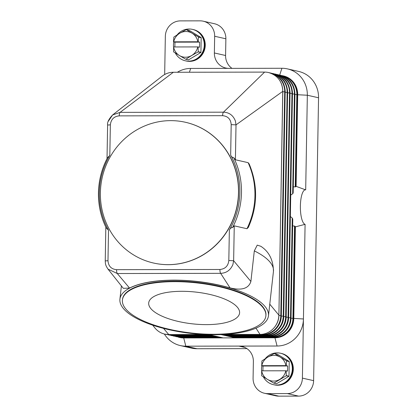 <?xml version="1.0" encoding="UTF-8"?>
<svg xmlns="http://www.w3.org/2000/svg" width="417" height="417" viewBox="0 0 417 417"><rect width="100%" height="100%" fill="white"/><g stroke="black" fill="none" stroke-linecap="round" stroke-linejoin="round"><path stroke-width="0.63" d="M109.827 155.343L107.398 157.923A74.742 71.359 -77.2 0 0 106.179 227.823L108.519 230.226A73.455 70.129 102.8 0 1 109.822 155.338L110.354 124.85C111.005 119.361 113.971 116.369 119.246 115.869A3.868 1.121 -90.1 0 1 119.502 113.638A3.868 1.121 -90.1 0 1 120.091 112.366L112.621 114.951L162.093 76.212A19.328 18.457 102.8 0 1 173.347 72.266L264.592 72.099A19.328 18.457 102.8 0 1 268.527 72.532A19.328 18.457 102.8 0 1 282.752 91.354L282.752 91.401M164.673 74.507L165.34 36.342A15.465 14.762 102.8 0 1 169.865 25.427A15.465 14.762 102.8 0 1 180.41 20.886L200.134 20.85A15.465 14.762 102.8 0 1 203.282 21.199A15.465 14.762 102.8 0 1 210.517 25.348A15.465 14.762 102.8 0 1 214.661 36.253L214.369 52.969A15.465 14.762 -77.2 0 0 218.513 63.874A15.465 14.762 -77.2 0 0 225.753 68.023A15.465 14.762 -77.2 0 0 228.897 68.372L281.918 68.273A27.063 25.838 102.8 0 1 287.422 68.883A27.063 25.838 102.8 0 1 300.089 76.149A27.063 25.838 102.8 0 1 307.339 95.232L318.552 97.771A27.063 25.838 -77.2 0 0 311.301 78.688A27.063 25.838 -77.2 0 0 298.635 71.427L287.422 68.883M208.881 334.653L222.803 337.806L183.344 337.879A19.328 18.457 -77.2 0 1 179.414 337.442L178.205 337.124M292.656 225.816L295.027 226.249A21.731 6.312 89.9 0 0 295.392 226.874L293.797 318.473A19.328 18.457 102.8 0 1 274.965 337.796L183.72 337.963A19.328 18.457 102.8 0 1 179.784 337.525L179.414 337.442M234.834 337.233L234.907 337.457A1.287 0.375 89.9 0 0 235.131 337.786L221.046 334.596M173.931 280.24A74.742 26.104 6.4 0 1 268.47 315.805A74.742 26.104 6.4 0 1 214.463 334.726A74.742 26.104 6.4 0 1 119.919 299.161A74.742 26.104 6.4 0 1 173.931 280.24M105.829 227.109L105.24 260.906C105.449 263.831 105.209 264.941 108.013 269.132L123.328 288.34L129.546 288.064C139.789 282.919 154.587 280.271 173.941 280.12C193.472 280.203 212.164 282.789 230.028 287.881C241.657 290.727 248.61 288.595 250.888 281.475L254.313 250.898L257.242 245.118L260.802 246.28M110.354 124.85L107.612 125.032L107.023 158.637M105.24 260.906L107.982 260.719L108.514 230.226M205.013 334.512L168.77 334.575A19.328 18.457 102.8 0 1 164.835 334.142A19.328 18.457 102.8 0 1 154.785 327.793L152.7 325.182M293.333 186.889L295.721 186.795A21.731 6.312 -90.1 0 1 296.101 186.342L305.687 189.871L307.339 95.232L297.702 94.737L296.101 186.342M305.687 189.871A17.269 5.02 -90.1 0 0 300.381 205.967A17.269 5.02 -90.1 0 0 305.088 224.33L295.392 226.874M293.161 191.789L293.172 192.977L292.666 193.769L290.753 195.088M292.515 93.934L294.955 94.127L293.172 192.977M271.821 336.493L271.936 336.837A19.057 18.197 -77.2 0 0 290.503 317.79L292.244 218.07L290.378 216.517M292.244 218.07L292.718 218.967L292.698 220.113M305.088 224.33L302.403 378.12A15.465 14.762 102.8 0 1 297.879 389.035A15.465 14.762 102.8 0 1 287.339 393.575L267.61 393.612A15.465 14.762 102.8 0 1 264.461 393.262A15.465 14.762 102.8 0 1 257.226 389.113A15.465 14.762 102.8 0 1 253.083 378.209L253.374 361.492A15.465 14.762 -77.2 0 0 249.23 350.588A15.465 14.762 -77.2 0 0 241.99 346.438A15.465 14.762 -77.2 0 0 238.847 346.089L185.826 346.183A27.063 25.838 102.8 0 1 180.321 345.573A27.063 25.838 102.8 0 1 167.655 338.312A27.063 25.838 102.8 0 1 164.387 334.033M232.405 336.681L232.477 336.91A1.287 0.375 89.9 0 0 232.702 337.233A1.287 0.375 89.9 0 0 232.728 337.238A1.287 0.375 89.9 0 0 232.754 337.233M229.975 336.133L230.048 336.357A1.287 0.375 89.9 0 0 230.273 336.681A1.287 0.375 89.9 0 0 230.299 336.686A1.287 0.375 89.9 0 0 230.325 336.681M227.546 335.581L227.619 335.81A1.287 0.375 89.9 0 0 227.844 336.133A1.287 0.375 89.9 0 0 227.87 336.133A1.287 0.375 89.9 0 0 227.896 336.133M225.117 335.033L225.19 335.258A1.287 0.375 89.9 0 0 225.415 335.581A1.287 0.375 89.9 0 0 225.441 335.586A1.287 0.375 89.9 0 0 225.467 335.581M222.699 334.523L222.761 334.71A1.287 0.375 89.9 0 0 222.986 335.033A1.287 0.375 89.9 0 0 223.012 335.033A1.287 0.375 89.9 0 0 223.038 335.033M269.773 304.181L278.848 315.09A19.328 18.457 102.8 0 1 260.015 334.413L223.569 334.476M283.477 75.92A19.328 18.457 102.8 0 1 297.702 94.737L297.326 94.654A19.328 18.457 -77.2 0 0 283.101 75.831A19.328 18.457 -77.2 0 0 281.876 75.602L283.477 75.92M119.246 115.869L222.615 115.681C227.891 116.176 230.747 119.163 231.195 124.626L236.012 124.876L282.752 91.354L278.9 315.116L282.804 91.375C282.356 81.555 277.597 75.274 268.527 72.532M233.749 157.689L235.407 159.779L248.11 162.656L249.163 163.917C258.019 185.117 257.727 206.306 248.287 227.484L246.958 228.725L234.25 225.842L232.53 227.593A74.742 71.359 -77.2 0 0 233.749 157.689L233.562 157.735C232.217 157.402 231.247 156.531 230.653 155.119A73.455 70.129 102.8 0 1 229.355 230.007C229.991 228.573 230.987 227.75 232.342 227.531L232.53 227.593M108.013 269.132L117.281 273.521L220.65 273.333C226.4 273.099 230.481 270.169 232.9 264.555L233.64 260.745L250.888 281.475M234.25 225.842L233.64 260.745L228.824 260.5C228.188 265.968 225.222 268.96 219.931 269.481L116.562 269.669C111.303 269.184 108.446 266.202 107.982 260.719M185.45 122.275A72.162 68.899 102.8 0 1 185.529 122.29A72.162 68.899 102.8 0 1 196.209 125.689A72.162 68.899 102.8 0 1 237.174 206.061A72.162 68.899 102.8 0 1 168.332 264.68A72.162 68.899 102.8 0 1 153.649 263.054A72.162 68.899 102.8 0 1 153.576 263.038M170.694 120.633A72.162 68.899 102.8 0 1 185.377 122.259A72.162 68.899 102.8 0 1 196.053 125.653A72.162 68.899 102.8 0 1 237.028 206.024A72.162 68.899 102.8 0 1 168.181 264.649A72.162 68.899 102.8 0 1 153.503 263.023A72.162 68.899 102.8 0 1 100.919 185.049A72.162 68.899 102.8 0 1 170.694 120.633M222.615 115.681A3.868 1.121 -90.1 0 1 222.871 113.45A3.868 1.121 -90.1 0 1 223.46 112.178L120.091 112.366L173.347 72.266M235.407 159.779L236.012 124.876L235.407 121.024C233.186 115.353 229.204 112.402 223.46 112.178L264.592 72.099M116.562 269.669A3.868 1.121 -90.1 0 0 116.739 271.993A3.868 1.121 -90.1 0 0 117.281 273.521L129.546 288.064M219.931 269.481A3.868 1.121 -90.1 0 0 220.108 271.806A3.868 1.121 -90.1 0 0 220.65 273.333L230.028 287.881M122.426 299.927L122.483 299.448A72.162 25.202 6.4 0 1 174.629 281.178A72.162 25.202 6.4 0 1 265.91 315.518L265.858 315.997A72.162 25.202 6.4 0 1 213.713 334.267A72.162 25.202 6.4 0 1 122.426 299.927A72.162 25.202 6.4 0 1 174.572 281.663A72.162 25.202 6.4 0 1 265.858 315.997M206.54 324.629A45.719 15.966 6.4 0 1 148.707 302.872A45.719 15.966 6.4 0 1 181.744 291.301A45.719 15.966 6.4 0 1 239.577 313.052A45.719 15.966 6.4 0 1 206.54 324.629M255.918 328.059L260.015 334.413A1.287 0.375 89.9 0 0 260.036 334.413A1.287 0.375 89.9 0 0 260.062 334.408M163.542 328.382L168.77 334.575A1.287 0.375 89.9 0 0 168.791 334.58A1.287 0.375 89.9 0 0 168.817 334.575M107.617 125.037C107.101 122.436 108.769 119.074 112.621 114.951L108.331 121.258M180.321 345.573L191.533 348.117A27.063 25.838 -77.2 0 0 197.038 348.727L185.826 346.183L183.72 337.963L183.344 337.879A1.287 0.375 89.9 0 1 183.12 337.551A19.057 18.197 102.8 0 1 180.227 337.317M228.897 68.372L190.673 68.44A27.063 25.838 -77.2 0 0 177.376 72.256M244.982 347.476L238.847 346.089L277.07 346.021A27.063 25.838 -77.2 0 0 303.435 318.969L293.422 318.39L295.027 226.249M214.661 36.253L225.873 38.791A15.465 14.762 -77.2 0 0 221.735 27.887A15.465 14.762 -77.2 0 0 214.494 23.738L203.282 21.199M231.993 68.367A15.465 14.762 102.8 0 1 229.725 66.412A15.465 14.762 102.8 0 1 225.581 55.508L214.369 52.969M318.552 97.771L313.615 380.658L302.403 378.12M287.339 393.575L298.551 396.114A15.465 14.762 -77.2 0 0 309.091 391.573A15.465 14.762 -77.2 0 0 313.615 380.658M264.461 393.262L275.673 395.801A15.465 14.762 -77.2 0 0 278.822 396.15L267.61 393.612M225.873 38.791L225.581 55.508M298.551 396.114L278.822 396.15M246.963 348.633L197.038 348.727M263.335 376.832A16.107 15.377 -77.2 0 0 273.354 384.646L273.833 384.755A16.107 15.377 -77.2 0 0 277.112 385.12A16.107 15.377 -77.2 0 0 292.687 370.739A16.107 15.377 -77.2 0 0 280.949 353.335L280.469 353.23A16.107 15.377 -77.2 0 0 277.196 352.865A16.107 15.377 -77.2 0 0 265.217 358.714M273.354 384.646A16.107 15.377 -77.2 0 0 276.633 385.011A16.107 15.377 -77.2 0 0 292.208 370.635A16.107 15.377 -77.2 0 0 280.469 353.23M273.969 384.787A16.107 15.377 -77.2 0 0 274.099 384.818A16.107 15.377 -77.2 0 0 277.378 385.178A16.107 15.377 -77.2 0 0 292.953 370.802A16.107 15.377 -77.2 0 0 281.214 353.397A16.107 15.377 -77.2 0 0 281.084 353.366M281.214 353.397L281.459 353.449A16.107 15.377 102.8 0 1 293.193 370.854A16.107 15.377 102.8 0 1 277.618 385.235A16.107 15.377 102.8 0 1 274.344 384.87L274.099 384.818M274.469 353.517L280.151 357.082A12.885 12.302 -77.2 0 0 274.016 355.373A12.885 12.302 -77.2 0 0 267.818 357.108L274.271 353.517A14.819 14.147 102.8 0 1 274.37 353.517A14.819 14.147 102.8 0 1 274.469 353.517L277.138 354.122L289.137 361.403L286.474 360.799A14.819 14.147 102.8 0 1 286.573 360.981L286.208 365.646L287.657 365.975L287.568 371.12L286.119 370.791L286.317 375.581A14.819 14.147 102.8 0 1 286.213 375.769L273.953 383.093A14.819 14.147 102.8 0 1 273.854 383.093A14.819 14.147 102.8 0 1 273.755 383.093L267.427 379.376A12.885 12.302 -77.2 0 0 273.562 381.091A12.885 12.302 -77.2 0 0 279.76 379.355A12.885 12.302 -77.2 0 0 285.827 370.781L286.119 370.791M286.573 360.981L289.236 361.581A14.819 14.147 -77.2 0 0 289.137 361.403M289.236 361.581L288.981 376.186L286.317 375.581M286.213 375.769L288.877 376.369A14.819 14.147 -77.2 0 0 288.981 376.186M288.877 376.369L276.622 383.692L273.953 383.093M273.755 383.093L276.419 383.697A14.819 14.147 -77.2 0 0 276.523 383.697A14.819 14.147 -77.2 0 0 276.622 383.692M261.907 361.023A14.819 14.147 102.8 0 1 262.012 360.841L267.818 357.108A12.885 12.302 -77.2 0 0 261.751 365.683L261.907 361.023M261.657 375.628L261.662 370.822A12.885 12.302 -77.2 0 0 267.427 379.376L261.751 375.811A14.819 14.147 102.8 0 1 261.657 375.628M262.913 370.822L262.997 366.022L261.548 365.693M286.208 365.646L285.916 365.636A12.885 12.302 -77.2 0 0 280.151 357.082L286.474 360.799M285.827 370.781L261.662 370.822M287.657 365.975L262.997 366.022M261.751 365.683L285.916 365.636M261.866 365.761A16.107 15.377 -77.2 0 0 261.574 370.828M273.474 384.677A16.107 15.377 -77.2 0 0 276.872 385.068A16.107 15.377 -77.2 0 0 292.453 370.624A16.107 15.377 -77.2 0 0 280.589 353.256M175.281 52.969A16.107 15.377 -77.2 0 0 185.299 60.788L185.779 60.892A16.107 15.377 -77.2 0 0 189.057 61.257A16.107 15.377 -77.2 0 0 204.632 46.876A16.107 15.377 -77.2 0 0 192.894 29.471L192.414 29.367A16.107 15.377 -77.2 0 0 189.141 29.002A16.107 15.377 -77.2 0 0 177.162 34.851M173.811 41.903A16.107 15.377 -77.2 0 0 173.519 46.965M185.299 60.788A16.107 15.377 -77.2 0 0 188.578 61.148A16.107 15.377 -77.2 0 0 204.153 46.772A16.107 15.377 -77.2 0 0 192.414 29.367M185.914 60.924A16.107 15.377 -77.2 0 0 186.045 60.955A16.107 15.377 -77.2 0 0 189.323 61.315A16.107 15.377 -77.2 0 0 204.898 46.939A16.107 15.377 -77.2 0 0 193.16 29.534A16.107 15.377 -77.2 0 0 193.029 29.503M193.16 29.534L193.405 29.591A16.107 15.377 102.8 0 1 205.138 46.991A16.107 15.377 102.8 0 1 189.563 61.372A16.107 15.377 102.8 0 1 186.29 61.007L186.045 60.955M186.415 29.654L192.091 33.219A12.885 12.302 -77.2 0 0 185.956 31.51A12.885 12.302 -77.2 0 0 179.763 33.245L186.217 29.654A14.819 14.147 102.8 0 1 186.316 29.654A14.819 14.147 102.8 0 1 186.415 29.654L189.083 30.259L201.083 37.54L198.419 36.936A14.819 14.147 102.8 0 1 198.518 37.118L201.182 37.723A14.819 14.147 -77.2 0 0 201.083 37.54M201.182 37.723L200.926 52.323L198.263 51.724A14.819 14.147 102.8 0 1 198.158 51.906L200.822 52.506A14.819 14.147 -77.2 0 0 200.926 52.323M200.822 52.506L188.567 59.834L185.899 59.23A14.819 14.147 102.8 0 1 185.8 59.23A14.819 14.147 102.8 0 1 185.701 59.23L188.364 59.834A14.819 14.147 -77.2 0 0 188.468 59.834A14.819 14.147 -77.2 0 0 188.567 59.834M185.701 59.23L179.373 55.513A12.885 12.302 -77.2 0 0 185.508 57.228A12.885 12.302 -77.2 0 0 191.705 55.492L185.899 59.23M198.158 51.906L191.705 55.492A12.885 12.302 -77.2 0 0 197.773 46.918L198.065 46.928L198.263 51.724M198.518 37.118L198.153 41.783L199.602 42.112L199.514 47.257L198.065 46.928M198.153 41.783L197.861 41.773A12.885 12.302 -77.2 0 0 192.091 33.219L198.419 36.936M173.602 51.765L173.608 46.959A12.885 12.302 -77.2 0 0 179.373 55.513L173.696 51.948A14.819 14.147 102.8 0 1 173.602 51.765M174.859 46.959L174.942 42.159L173.493 41.83L173.853 37.16A14.819 14.147 102.8 0 1 173.957 36.977L179.763 33.245A12.885 12.302 -77.2 0 0 173.696 41.82L173.493 41.83M173.696 41.82L197.861 41.773M199.602 42.112L174.942 42.159M197.773 46.918L173.608 46.959M185.419 60.814A16.107 15.377 -77.2 0 0 188.818 61.205A16.107 15.377 -77.2 0 0 204.398 46.761A16.107 15.377 -77.2 0 0 192.534 29.393M262.105 334.288L262.22 334.637A19.057 18.197 -77.2 0 0 280.782 315.586L281.329 315.664L285.181 91.948M222.761 334.71L262.22 334.637A1.287 0.375 89.9 0 0 262.444 334.96A1.287 0.375 89.9 0 0 262.465 334.966A1.287 0.375 89.9 0 0 262.491 334.96M278.89 315.471L280.782 315.586L284.691 91.849L285.233 91.928C284.785 82.102 280.026 75.821 270.956 73.084L269.731 72.85M282.799 91.735L284.691 91.849A19.057 18.197 -77.2 0 0 271.639 73.548M183.047 337.327L221.38 337.483M218.951 336.936L180.691 337.004A1.287 0.375 89.9 0 0 180.915 337.327A1.287 0.375 89.9 0 0 180.942 337.332A1.287 0.375 89.9 0 0 180.962 337.327L220.395 337.259M277.07 346.021L274.965 337.796L274.589 337.713L235.131 337.786M254.313 250.898A74.742 26.104 6.4 0 1 273.448 271.404L268.47 315.805M180.618 336.774L180.691 337.004A19.057 18.197 102.8 0 1 177.798 336.769M216.522 336.383L178.262 336.451A1.287 0.375 89.9 0 0 178.486 336.78A1.287 0.375 89.9 0 0 178.512 336.78A1.287 0.375 89.9 0 0 178.533 336.78M178.184 336.227L178.262 336.451A19.057 18.197 102.8 0 1 175.369 336.217M214.093 335.831L175.833 335.904A1.287 0.375 89.9 0 0 176.057 336.227A1.287 0.375 89.9 0 0 176.083 336.232A1.287 0.375 89.9 0 0 176.104 336.227M175.755 335.675L175.833 335.904A19.057 18.197 102.8 0 1 172.94 335.669M211.664 335.284L173.404 335.351A1.287 0.375 89.9 0 0 173.628 335.68A1.287 0.375 89.9 0 0 173.654 335.68A1.287 0.375 89.9 0 0 173.675 335.675M173.326 335.127L173.404 335.351A19.057 18.197 102.8 0 1 170.511 335.117M209.23 334.731L170.975 334.804A1.287 0.375 89.9 0 0 171.199 335.127A1.287 0.375 89.9 0 0 171.22 335.127A1.287 0.375 89.9 0 0 171.246 335.127M170.897 334.575L170.975 334.804A19.057 18.197 102.8 0 1 168.082 334.564M294.949 94.482L296.836 94.602A19.057 18.197 -77.2 0 0 283.784 76.301M295.226 186.946L296.836 94.602L297.326 94.654L295.721 186.795M279.447 75.05L280.672 75.284C289.742 78.021 294.501 84.302 294.955 94.127L294.897 94.148M288.611 317.671L291.05 317.863L292.765 219.53M291.04 318.223L292.932 318.338L294.543 225.993M292.932 318.338L293.422 318.39A19.328 18.457 -77.2 0 1 274.589 337.713A1.287 0.375 89.9 0 1 274.365 337.389A19.057 18.197 -77.2 0 0 292.932 318.338M232.477 336.91L271.936 336.837A1.287 0.375 89.9 0 0 272.16 337.16A1.287 0.375 89.9 0 0 272.186 337.165A1.287 0.375 89.9 0 0 272.212 337.16M274.25 337.04L274.365 337.389L234.907 337.457M292.666 193.769L294.407 94.049A19.057 18.197 -77.2 0 0 281.355 75.748M286.182 317.123L288.616 317.316L292.468 93.601M290.086 93.382L292.526 93.575C292.072 83.754 287.313 77.473 278.243 74.732L277.018 74.502M269.392 335.94L269.507 336.284A1.287 0.375 89.9 0 0 269.731 336.613A1.287 0.375 89.9 0 0 269.757 336.613A1.287 0.375 89.9 0 0 269.778 336.613M230.048 336.357L269.507 336.284A19.057 18.197 -77.2 0 0 288.074 317.238L291.978 93.502A19.057 18.197 -77.2 0 0 278.926 75.201M283.753 316.571L286.187 316.764L290.039 93.048M287.657 92.835L290.096 93.027C289.643 83.202 284.884 76.921 275.814 74.184L274.589 73.95M266.963 335.388L267.078 335.737A1.287 0.375 89.9 0 0 267.302 336.06A1.287 0.375 89.9 0 0 267.328 336.066A1.287 0.375 89.9 0 0 267.349 336.06M227.619 335.81L267.078 335.737A19.057 18.197 -77.2 0 0 285.645 316.685L289.549 92.949A19.057 18.197 -77.2 0 0 276.497 74.648M281.319 316.018L283.758 316.216L287.61 92.501M285.228 92.282L287.667 92.475C287.214 82.655 282.455 76.374 273.385 73.632L272.16 73.402M264.534 334.841L264.649 335.185A1.287 0.375 89.9 0 0 264.873 335.513A1.287 0.375 89.9 0 0 264.899 335.513A1.287 0.375 89.9 0 0 264.92 335.513M225.19 335.258L264.649 335.185A19.057 18.197 -77.2 0 0 283.211 316.138L287.12 92.402A19.057 18.197 -77.2 0 0 274.068 74.096M229.355 230.007L228.824 260.5M231.195 124.626L230.664 155.119M248.11 162.656A74.742 71.359 102.8 0 1 246.958 228.725M189.422 72.235L190.673 68.44M279.671 75.086L281.918 68.273M175.776 336.576L180.942 337.332M173.347 336.024L178.512 336.78L217.966 336.707M170.918 335.476L176.083 336.232L215.537 336.159M168.489 334.924L173.654 335.68L213.108 335.607M166.06 334.371L171.22 335.127L210.679 335.059M205.07 334.512L168.791 334.58L164.835 334.142M119.919 299.161L121.404 285.926M232.728 337.238L272.186 337.165C282.09 337.416 291.134 328.137 291.05 317.863M230.299 336.686L269.757 336.613C279.661 336.868 288.705 327.59 288.616 317.316M227.87 336.133L267.328 336.066C277.227 336.316 286.276 327.037 286.187 316.764M225.441 335.586L264.899 335.513C274.798 335.768 283.847 326.49 283.758 316.216M223.012 335.033L262.465 334.966C272.369 335.216 281.418 325.938 281.329 315.664M278.9 315.116C278.989 325.39 269.94 334.669 260.036 334.413L223.517 334.481M260.719 246.218C269.028 251.566 273.271 259.963 273.448 271.404"/></g></svg>
